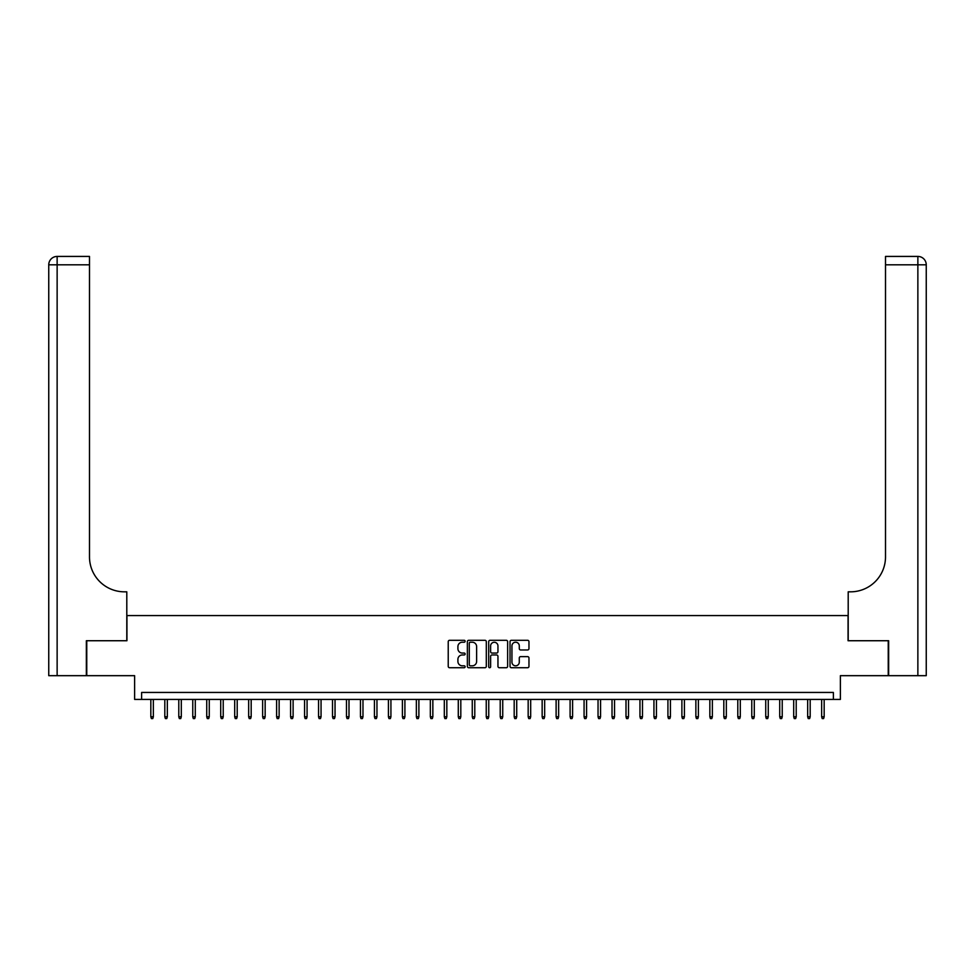 <?xml version="1.0" encoding="UTF-8"?>
<svg xmlns="http://www.w3.org/2000/svg" width="975" height="975" viewBox="0 0 975 975"><rect width="100%" height="100%" fill="white"/><g stroke="black" fill="none" stroke-linecap="round" stroke-linejoin="round"><path stroke-width="1.46" d="M465.136 641.257A0.963 0.963 0 0 0 464.185 640.295L449.609 640.295A1.377 1.377 0 0 0 448.232 641.672L448.232 666.364A1.377 1.377 0 0 0 449.609 667.729L464.185 667.729A0.963 0.963 0 0 0 465.136 666.766A0.963 0.963 0 0 0 464.185 665.815L462.296 665.815A4.388 4.388 0 0 1 457.909 661.416L457.909 659.368A4.388 4.388 0 0 1 462.296 654.968L464.185 654.968A0.963 0.963 0 0 0 465.136 654.018A0.963 0.963 0 0 0 464.185 653.055L462.296 653.055A4.388 4.388 0 0 1 457.909 648.668L457.909 646.608A4.388 4.388 0 0 1 462.296 642.22L464.185 642.22A0.963 0.963 0 0 0 465.136 641.257M527.585 649.972A1.377 1.377 0 0 0 528.962 648.594L528.962 641.672A1.377 1.377 0 0 0 527.585 640.295L511.4 640.295A1.377 1.377 0 0 0 510.035 641.672L510.035 666.364A1.377 1.377 0 0 0 511.4 667.729L527.585 667.729A1.377 1.377 0 0 0 528.962 666.364L528.962 657.991A1.377 1.377 0 0 0 527.585 656.626L520.662 656.626A1.377 1.377 0 0 0 519.285 657.991L519.285 662.147A3.668 3.668 0 0 1 515.617 665.815A3.668 3.668 0 0 1 511.948 662.147L511.948 645.889A3.668 3.668 0 0 1 515.617 642.22A3.668 3.668 0 0 1 519.285 645.889L519.285 648.594A1.377 1.377 0 0 0 520.662 649.972L527.585 649.972M833.381 699.428L840.377 699.428L840.377 675.675L888.237 675.675L888.237 640.733L848.055 640.733L848.055 615.578L126.945 615.578L126.945 640.733L86.763 640.733L86.763 675.675L134.623 675.675L134.623 699.428L833.381 699.428L833.381 692.445L141.619 692.445L141.619 699.428M486.306 641.672A1.377 1.377 0 0 0 484.928 640.295L468.743 640.295A1.377 1.377 0 0 0 467.366 641.672L467.366 666.364A1.377 1.377 0 0 0 468.743 667.729L484.928 667.729A1.377 1.377 0 0 0 486.306 666.364L486.306 641.672M490.072 640.295L506.257 640.295A1.377 1.377 0 0 1 507.634 641.672L507.634 666.364A1.377 1.377 0 0 1 506.257 667.729L499.334 667.729A1.377 1.377 0 0 1 497.957 666.364L497.957 656.346A1.377 1.377 0 0 0 496.592 654.968L491.997 654.968A1.377 1.377 0 0 0 490.62 656.346L490.62 666.766A0.963 0.963 0 0 1 489.657 667.729A0.963 0.963 0 0 1 488.694 666.766L488.694 641.672A1.377 1.377 0 0 1 490.072 640.295M470.255 642.22A0.963 0.963 0 0 0 469.292 643.183L469.292 664.852A0.963 0.963 0 0 0 470.255 665.815L472.241 665.815A4.388 4.388 0 0 0 476.629 661.416L476.629 646.608A4.388 4.388 0 0 0 472.241 642.22L470.255 642.22M497.957 645.95A3.668 3.668 0 0 0 494.288 642.281A3.668 3.668 0 0 0 490.62 645.95L490.62 651.678A1.377 1.377 0 0 0 491.997 653.055L496.592 653.055A1.377 1.377 0 0 0 497.957 651.678L497.957 645.95M153.355 716.759L152.795 718.575L151.393 718.575L150.833 716.759L153.355 716.759L153.355 699.428M150.833 716.759L150.833 699.428M86.348 640.733L126.799 640.733L126.799 591.825L124.422 591.825A34.942 34.942 0 0 1 89.493 556.883L89.493 264.81L57.135 264.81L57.135 675.675L86.348 675.675L86.348 640.733M57.135 675.675L48.75 675.675L48.75 264.81A8.385 8.385 0 0 1 57.135 256.425L89.493 256.425L89.493 264.81M124.422 591.825A34.942 34.942 0 0 1 89.493 556.883M888.652 640.733L848.201 640.733L848.201 591.825L850.578 591.825A34.942 34.942 0 0 0 885.507 556.883L885.507 256.425L917.865 256.425A8.385 8.385 0 0 1 926.25 264.81L926.25 675.675L888.652 675.675L888.652 640.733M850.578 591.825A34.942 34.942 0 0 0 885.507 556.883M917.865 675.675L917.865 264.81L926.25 264.81A8.385 8.385 0 0 0 917.865 256.425A8.385 8.385 0 0 1 926.25 264.81A8.385 8.385 0 0 0 917.865 256.425L917.865 264.81L885.507 264.81M167.334 716.759L166.774 718.575L165.372 718.575L164.812 716.759L167.334 716.759L167.334 699.428M164.812 716.759L164.812 699.428M181.301 716.759L180.741 718.575L179.351 718.575L178.791 716.759L181.301 716.759L181.301 699.428M178.791 716.759L178.791 699.428M195.28 716.759L194.72 718.575L193.318 718.575L192.77 716.759L195.28 716.759L195.28 699.428M192.77 716.759L192.77 699.428M209.259 716.759L208.699 718.575L207.297 718.575L206.737 716.759L209.259 716.759L209.259 699.428M206.737 716.759L206.737 699.428M223.226 716.759L222.666 718.575L221.276 718.575L220.716 716.759L223.226 716.759L223.226 699.428M220.716 716.759L220.716 699.428M237.205 716.759L236.645 718.575L235.243 718.575L234.695 716.759L237.205 716.759L237.205 699.428M234.695 716.759L234.695 699.428M251.184 716.759L250.624 718.575L249.222 718.575L248.662 716.759L251.184 716.759L251.184 699.428M248.662 716.759L248.662 699.428M265.151 716.759L264.591 718.575L263.201 718.575L262.641 716.759L265.151 716.759L265.151 699.428M262.641 716.759L262.641 699.428M279.13 716.759L278.57 718.575L277.168 718.575L276.62 716.759L279.13 716.759L279.13 699.428M276.62 716.759L276.62 699.428M293.109 716.759L292.549 718.575L291.147 718.575L290.587 716.759L293.109 716.759L293.109 699.428M290.587 716.759L290.587 699.428M307.076 716.759L306.528 718.575L305.126 718.575L304.566 716.759L307.076 716.759L307.076 699.428M304.566 716.759L304.566 699.428M321.055 716.759L320.495 718.575L319.105 718.575L318.545 716.759L321.055 716.759L321.055 699.428M318.545 716.759L318.545 699.428M335.034 716.759L334.474 718.575L333.072 718.575L332.512 716.759L335.034 716.759L335.034 699.428M332.512 716.759L332.512 699.428M349.001 716.759L348.453 718.575L347.051 718.575L346.491 716.759L349.001 716.759L349.001 699.428M346.491 716.759L346.491 699.428M362.98 716.759L362.42 718.575L361.03 718.575L360.47 716.759L362.98 716.759L362.98 699.428M360.47 716.759L360.47 699.428M376.959 716.759L376.399 718.575L374.997 718.575L374.437 716.759L376.959 716.759L376.959 699.428M374.437 716.759L374.437 699.428M390.926 716.759L390.378 718.575L388.976 718.575L388.416 716.759L390.926 716.759L390.926 699.428M388.416 716.759L388.416 699.428M404.905 716.759L404.345 718.575L402.955 718.575L402.395 716.759L404.905 716.759L404.905 699.428M402.395 716.759L402.395 699.428M418.884 716.759L418.324 718.575L416.922 718.575L416.362 716.759L418.884 716.759L418.884 699.428M416.362 716.759L416.362 699.428M432.851 716.759L432.303 718.575L430.901 718.575L430.341 716.759L432.851 716.759L432.851 699.428M430.341 716.759L430.341 699.428M446.83 716.759L446.27 718.575L444.88 718.575L444.32 716.759L446.83 716.759L446.83 699.428M444.32 716.759L444.32 699.428M460.809 716.759L460.249 718.575L458.847 718.575L458.287 716.759L460.809 716.759L460.809 699.428M458.287 716.759L458.287 699.428M474.788 716.759L474.228 718.575L472.826 718.575L472.266 716.759L474.788 716.759L474.788 699.428M472.266 716.759L472.266 699.428M488.755 716.759L488.195 718.575L486.805 718.575L486.245 716.759L488.755 716.759L488.755 699.428M486.245 716.759L486.245 699.428M502.734 716.759L502.174 718.575L500.772 718.575L500.212 716.759L502.734 716.759L502.734 699.428M500.212 716.759L500.212 699.428M516.713 716.759L516.153 718.575L514.751 718.575L514.191 716.759L516.713 716.759L516.713 699.428M514.191 716.759L514.191 699.428M530.68 716.759L530.12 718.575L528.73 718.575L528.17 716.759L530.68 716.759L530.68 699.428M528.17 716.759L528.17 699.428M544.659 716.759L544.099 718.575L542.697 718.575L542.149 716.759L544.659 716.759L544.659 699.428M542.149 716.759L542.149 699.428M558.638 716.759L558.078 718.575L556.676 718.575L556.116 716.759L558.638 716.759L558.638 699.428M556.116 716.759L556.116 699.428M572.605 716.759L572.045 718.575L570.655 718.575L570.095 716.759L572.605 716.759L572.605 699.428M570.095 716.759L570.095 699.428M586.584 716.759L586.024 718.575L584.622 718.575L584.074 716.759L586.584 716.759L586.584 699.428M584.074 716.759L584.074 699.428M600.563 716.759L600.003 718.575L598.601 718.575L598.041 716.759L600.563 716.759L600.563 699.428M598.041 716.759L598.041 699.428M614.53 716.759L613.97 718.575L612.58 718.575L612.02 716.759L614.53 716.759L614.53 699.428M612.02 716.759L612.02 699.428M628.509 716.759L627.949 718.575L626.547 718.575L625.999 716.759L628.509 716.759L628.509 699.428M625.999 716.759L625.999 699.428M642.488 716.759L641.928 718.575L640.526 718.575L639.966 716.759L642.488 716.759L642.488 699.428M639.966 716.759L639.966 699.428M656.455 716.759L655.895 718.575L654.505 718.575L653.945 716.759L656.455 716.759L656.455 699.428M653.945 716.759L653.945 699.428M670.434 716.759L669.874 718.575L668.472 718.575L667.924 716.759L670.434 716.759L670.434 699.428M667.924 716.759L667.924 699.428M684.413 716.759L683.853 718.575L682.451 718.575L681.891 716.759L684.413 716.759L684.413 699.428M681.891 716.759L681.891 699.428M698.38 716.759L697.832 718.575L696.43 718.575L695.87 716.759L698.38 716.759L698.38 699.428M695.87 716.759L695.87 699.428M712.359 716.759L711.799 718.575L710.409 718.575L709.849 716.759L712.359 716.759L712.359 699.428M709.849 716.759L709.849 699.428M726.338 716.759L725.778 718.575L724.376 718.575L723.816 716.759L726.338 716.759L726.338 699.428M723.816 716.759L723.816 699.428M740.305 716.759L739.757 718.575L738.355 718.575L737.795 716.759L740.305 716.759L740.305 699.428M737.795 716.759L737.795 699.428M754.284 716.759L753.724 718.575L752.334 718.575L751.774 716.759L754.284 716.759L754.284 699.428M751.774 716.759L751.774 699.428M768.263 716.759L767.703 718.575L766.301 718.575L765.741 716.759L768.263 716.759L768.263 699.428M765.741 716.759L765.741 699.428M782.23 716.759L781.682 718.575L780.28 718.575L779.72 716.759L782.23 716.759L782.23 699.428M779.72 716.759L779.72 699.428M796.209 716.759L795.649 718.575L794.259 718.575L793.699 716.759L796.209 716.759L796.209 699.428M793.699 716.759L793.699 699.428M810.188 716.759L809.628 718.575L808.226 718.575L807.666 716.759L810.188 716.759L810.188 699.428M807.666 716.759L807.666 699.428M824.168 716.759L823.607 718.575L822.205 718.575L821.645 716.759L824.168 716.759L824.168 699.428M821.645 716.759L821.645 699.428M48.75 264.81L57.135 264.81L57.135 256.425"/></g></svg>
